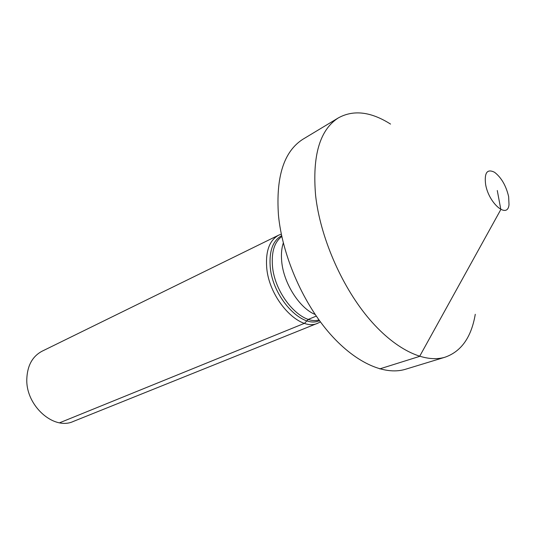 <?xml version="1.0" encoding="UTF-8"?>
<svg xmlns="http://www.w3.org/2000/svg" width="536" height="536" viewBox="0 0 536 536"><rect width="100%" height="100%" fill="white"/><g stroke="black" fill="none" stroke-linecap="round" stroke-linejoin="round"><path stroke-width="0.8" d="M317.975 323.121L73.332 421.437C53.908 430.636 25.815 405.826 26.8 379.173C27.289 365.72 32.374 356.4 42.056 351.221L278.774 235.11C269.675 240.088 265.635 250.674 266.653 266.861C268.683 299.041 299.865 332.26 317.975 323.121L320.421 321.901M281.313 234.111L278.774 235.11M338.363 117.886L302.833 139.286C283.906 151.433 275.785 176.793 278.472 215.365C282.264 254.587 301.835 300.575 327.945 331.416C354.108 362.256 384.104 375.736 405.31 369.324L444.981 357.224C424.157 363.522 394.067 349.124 367.348 316.716C340.682 284.308 320.186 236.269 315.624 195.66C312.187 155.768 319.764 129.839 338.363 117.886C353.505 109.572 370.899 111.642 390.543 124.084M475.271 314.29C471.385 337.218 461.288 351.529 444.981 357.224M508.644 196.618C506.051 185.67 501.361 177.57 494.574 172.297C487.244 168.606 484.249 172.585 485.589 184.237C488.598 203.245 507.585 219.412 509.012 204.705L508.644 196.618M316.287 316.119L308.421 319.329L304.515 323.302L59.61 422.79M497.274 190.515L500.838 209.509L419.621 356.38L379.716 368.895M319.469 320.608C301.996 329.144 272.181 297.132 270.178 266.238C269.173 250.727 272.992 240.543 281.635 235.673M281.815 236.51C274.566 241.904 271.444 251.585 272.435 265.561C274.385 294.606 301.466 325.513 318.974 319.918M315.181 314.491C299.396 308.146 283.47 283.041 281.688 261.24C281.045 254.278 281.588 248.181 283.316 242.955"/></g></svg>
